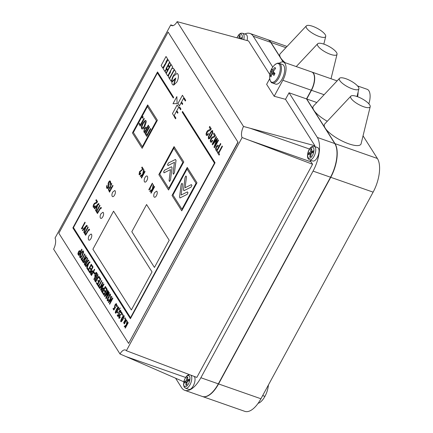 <?xml version="1.0" encoding="UTF-8"?>
<svg xmlns="http://www.w3.org/2000/svg" width="433" height="433" viewBox="0 0 433 433"><rect width="100%" height="100%" fill="white"/><g stroke="black" fill="none" stroke-linecap="round" stroke-linejoin="round"><path stroke-width="0.65" d="M268.422 384.975A14.246 6.446 109.3 0 1 264.942 396.341L264.92 396.384A14.246 6.446 109.3 0 1 258.111 403.312M168.091 32.053L58.85 233.246L128.612 343.407L238.069 142.289L168.091 32.053L238.069 142.289M128.612 343.407L237.847 142.213M175.132 79.174L171.82 82.259C171.917 84.056 172.502 84.982 173.579 85.041L175.132 79.174L171.82 82.259C171.917 84.056 172.507 84.982 173.584 85.041L173.119 84.955M177.092 73.404L173.319 76.419C172.15 79.304 171.652 81.052 171.825 81.653L175.782 78.043L173.963 84.928L176.864 82.01C178.472 78.709 178.818 76.067 177.893 74.092L177.092 73.404L173.319 76.419C172.15 79.304 171.652 81.052 171.831 81.653M175.446 73.215L175.987 72.219L174.439 69.767L169.547 78.774L171.1 81.225L171.668 80.175C172.361 77.063 173.622 74.741 175.446 73.215M169.335 78.438L168.724 77.475C168.296 75.753 168.8 74.216 170.229 72.868L170.229 72.868C170.911 69.312 172.042 67.846 173.617 68.468C172.036 67.846 170.911 69.312 170.229 72.868C168.794 74.216 168.296 75.753 168.724 77.475L169.335 78.438L174.228 69.437L173.222 68.17M172.118 67.949L172.653 66.958L171.105 64.506L166.212 73.513L167.766 75.959L172.118 67.949M167.414 70.579L166.516 69.161L165.103 71.754L166.007 73.177L167.414 70.579M169.151 67.375L168.042 65.621L166.635 68.219L167.744 69.973L169.151 67.375M170.894 64.171L169.785 62.417L168.372 65.015L169.482 66.769L170.894 64.171M166.304 68.825L166.093 68.495L169.574 62.087L168.02 59.635L163.133 68.641L164.892 71.423L166.304 68.825M166.072 62.509L165.861 62.173L167.598 58.969L166.028 56.49L161.141 65.491L162.711 67.976L166.072 62.509M147.453 106.523L147.658 104.91L132.433 132.953L142.159 148.303L157.385 120.266L147.68 104.943L147.474 106.561L156.454 120.737L142.36 146.69L133.364 132.476L147.453 106.523M173.85 148.205L174.055 146.592L158.83 174.634L168.551 189.984L183.776 161.947L174.077 146.625L173.871 148.243L182.85 162.418L168.756 188.371L159.761 174.158L173.85 148.205M181.957 183.246L181.086 184.848L179.565 197.015L180.123 197.892L187.116 194.374L187.987 192.772L187.429 191.895L181.151 195.007L182.526 184.149L181.952 183.246L181.081 184.842L179.565 197.015L180.117 197.892L179.83 197.93M187.435 191.895L181.151 195.007M185.914 175.95L185.015 177.606L183.495 189.778L184.052 190.655L191.045 187.137L191.943 185.481L191.391 184.604L185.08 187.77L186.488 176.859L185.914 175.95L185.01 177.606L183.495 189.778L184.047 190.655L183.76 190.693M191.391 184.604L185.08 187.77M174.423 162.321L173.038 173.265L173.59 174.142L174.461 172.54L176.031 160.34L175.473 159.463L168.453 162.954L167.555 164.61L168.128 165.52L174.423 162.321L173.032 173.265L173.59 174.142L173.303 174.174M167.847 165.552L168.128 165.52L167.555 164.61M175.473 159.468L168.453 162.954L167.56 164.61M164.199 172.756L170.461 169.612L169.103 180.501L169.66 181.378L170.532 179.776L172.069 167.636L171.511 166.759L164.497 170.245L163.625 171.847L164.199 172.756L163.918 172.789M171.517 166.759L164.497 170.25L163.625 171.852L164.204 172.756M169.373 181.411L169.66 181.378L169.103 180.501L170.461 169.612M156.421 195.694C157.282 193.919 157.471 192.512 156.99 191.473L156.567 191.115L154.538 192.717C153.704 194.428 153.536 195.824 154.034 196.907L154.04 196.912C154.689 197.643 155.485 197.237 156.421 195.694M187.045 169.049L187.251 167.43L172.025 195.472L181.752 210.828L196.977 182.786L187.273 167.468L187.067 169.081L196.046 183.256L181.952 209.209L172.956 195.002L187.045 169.049M102.8 216.798C103.649 215.049 103.828 213.653 103.346 212.608L102.93 212.251L100.916 213.821C100.066 215.558 99.893 216.971 100.396 218.048L100.786 218.378L100.396 218.048C101.046 218.784 101.847 218.367 102.8 216.798M90.99 238.551C91.839 236.802 92.018 235.406 91.536 234.361L91.119 234.004L89.106 235.568C88.256 237.311 88.083 238.718 88.586 239.795L88.976 240.131L88.586 239.801C89.236 240.537 90.037 240.12 90.99 238.551M144.454 181.773L144.849 182.114L144.454 181.773C143.962 180.702 144.129 179.305 144.963 177.595C145.932 175.987 146.749 175.571 147.404 176.339C146.744 175.571 145.932 175.987 144.958 177.595C144.129 179.305 143.962 180.702 144.454 181.773C145.109 182.51 145.905 182.109 146.847 180.572C147.707 178.791 147.891 177.378 147.404 176.334L146.993 175.987M152.308 190.022L150.819 192.766L151.106 193.215L154.603 186.769L154.321 186.32L152.611 189.47L153.574 185.14L153.233 184.604L152.216 189.427L149.786 191.132L150.105 191.64L152.308 190.022L150.825 192.766L151.106 193.215M150.359 189.069L149.975 188.452L152.6 183.608L152.319 183.159L148.817 189.605L149.033 189.952L150.359 189.069M142.733 174.9L141.245 177.644L141.526 178.093L145.028 171.647L144.741 171.197L143.031 174.347L143.994 170.017L143.653 169.476L142.636 174.304L140.205 176.009L140.525 176.512L142.733 174.9L141.245 177.644L141.526 178.087M142.084 167.003L141.688 167.728L142.587 169.141L139.529 171.674L139.063 174.564L139.35 174.824L139.069 174.564C139.691 174.986 140.265 174.618 140.79 173.476L140.617 172.843L139.469 173.85L139.821 172.118L143.285 168.897L142.084 166.997L141.688 167.728L142.587 169.141L139.534 171.674L139.063 174.564M139.599 173.963L140.465 173.119M112.764 185.324L111.281 188.057L110.729 187.191L110.61 186.466L111.779 183.765L111.503 183.338L110.182 186.991L108.97 188.09L108.429 189.643L109.522 192.176L113.024 185.735L112.764 185.324L111.281 188.057M111.508 183.338L110.182 186.991L108.975 188.09L108.429 189.643L109.522 192.176M110.729 182.807L110.458 181.319L109.598 180.924L108.64 182.06L108.098 183.581L108.45 186.266L107.633 187.657L107.151 187.44L107.048 185.156L106.513 186.883L106.745 188.155L107.541 188.512L108.483 187.457L108.964 186.141L108.629 183.311L108.927 182.477L109.533 181.795L110.047 182.028L110.036 184.815L110.729 182.807M109.533 181.795L110.052 182.028L109.533 181.795L110.052 182.028L110.036 184.815M107.157 188.523L106.745 188.155M109.603 180.929L109.998 180.897L108.64 182.06L108.098 183.581L108.45 186.266L108.185 187.067L107.638 187.657L107.151 187.44M114.61 195.05C115.454 193.302 115.638 191.906 115.156 190.861L114.74 190.504L112.726 192.073C111.876 193.811 111.703 195.218 112.207 196.301L112.596 196.631L112.207 196.301C112.851 197.037 113.657 196.62 114.61 195.05M97.598 212.392L100.494 207.656L101.414 207.797L100.494 207.656L97.593 212.386L96.9 211.299L100.007 205.578L99.747 205.172L96.25 211.618L97.457 213.523L100.326 208.625L101.003 208.554L101.414 207.797L101.106 207.402M97.084 205.74L95.536 210.487L95.85 210.99L97.75 204.988L98.253 204.446L98.692 204.906L98.941 203.721L98.486 203.537L97.771 204.192L94.248 208.452L94.518 208.879L97.084 205.74L95.536 210.487L95.855 210.985M98.486 203.537L98.941 203.721L98.486 203.537L97.777 204.192L94.248 208.452L94.518 208.879M98.253 204.446L98.697 204.906M96.256 199.656L95.861 200.382L96.884 201.994L94.432 203.315L93.707 204.333L93.1 206.038L93.29 207.304L94.085 207.51L95.173 206.103L94.919 205.702L94.177 206.693L93.696 206.59L93.588 205.816L94.508 204.008L96.656 202.985L97.56 201.718L96.256 199.656L95.861 200.382L96.878 201.989L94.432 203.315L93.707 204.333L93.106 206.038L93.295 207.304L94.085 207.51L93.29 207.304M94.919 205.702L94.183 206.698L93.696 206.59M183.917 97.62L182.428 95.265L177.936 103.536L179.43 105.885L183.917 97.62M178.634 107.346L177.146 104.992L172.475 113.603L173.963 115.952L178.634 107.346M172.989 103.736L177.086 103.552L176.875 96.613L172.989 103.736L176.875 96.613M185.714 100.326L184.366 98.194L183.987 98.892L185.34 101.024L185.714 100.326M175.917 118.117L174.564 115.984L174.19 116.677L175.538 118.81L175.917 118.117M180.972 109.067L179.619 106.935L179.246 107.628L180.593 109.76L180.972 109.067M182.742 103.806L181.968 102.583L181.589 103.281L182.363 104.499L182.742 103.806M177.995 112.542L177.221 111.324L176.848 112.017L177.622 113.24L177.995 112.542M85.788 234.139L88.684 229.403L89.604 229.55L88.684 229.403L85.783 234.139L85.095 233.046L88.197 227.33L87.937 226.919L84.44 233.365L85.647 235.276L88.516 230.378L89.193 230.302L89.604 229.55L89.295 229.149M85.306 227.531L83.753 232.283L84.072 232.781L85.967 226.784L86.47 226.243L86.914 226.703L87.157 225.517L86.703 225.328L85.994 225.983L82.465 230.248L82.735 230.675L85.306 227.531L83.753 232.283L84.072 232.781M86.703 225.328L87.157 225.517L86.703 225.328L85.994 225.983L82.465 230.248L82.735 230.675M86.47 226.243L86.914 226.703M82.551 227.406L85.177 222.562L84.922 222.156L81.42 228.597L81.604 228.884L82.205 228.294L82.746 228.554L82.99 228.099L82.551 227.406M82.21 228.294L82.746 228.554M222.438 146.468L222.134 145.986L218.513 152.66L217.783 151.507L217.323 152.356L219.087 155.144L219.547 154.294L218.811 153.136L222.438 146.468M220.841 143.945L220.538 143.469L218.909 146.462L218.324 145.542L217.442 145.174L216.251 146.657L215.564 148.606L215.84 150.018L216.754 151.463L220.841 143.945M217.442 145.174L217.891 145.136L217.442 145.174L216.256 146.657L215.569 148.606L215.845 150.018L216.76 151.463M217.258 138.289L213.09 143.437L216.527 137.131L216.224 136.655L212.138 144.173L212.592 144.887L216.662 139.805L213.999 147.112L214.454 147.826L218.535 140.308L218.232 139.832L214.811 146.159L217.501 138.674L217.258 138.289L213.101 143.453M213.983 133.12L213.523 133.97L214.714 135.843L211.856 137.391L211.006 138.576L210.303 140.568L210.525 142.04L211.456 142.284L212.717 140.638L212.424 140.173L211.558 141.331L210.995 141.207L210.876 140.308L211.943 138.197L214.454 137.001L215.51 135.524L213.983 133.12L213.523 133.965L214.714 135.843L211.856 137.391L211.006 138.576L210.308 140.568L210.525 142.04M212.424 140.173L211.564 141.331L210.995 141.207M208.43 138.733L208.387 136.86L209.805 133.505L211.661 130.831L212.76 130.766L211.661 130.831L209.805 133.505L208.387 136.86L208.706 138.977L208.43 138.733L209.529 138.668L211.38 135.989L212.809 132.633L212.484 130.522M209.74 126.414L209.274 127.264L210.47 129.142L207.607 130.685L206.763 131.87L206.059 133.862L206.276 135.334L207.207 135.578L208.473 133.932L208.176 133.467L207.315 134.625L206.747 134.501L206.628 133.602L207.699 131.491L210.205 130.295L211.261 128.817L209.74 126.414L209.274 127.264L210.465 129.137L207.613 130.685L206.763 131.87L206.059 133.862L206.276 135.334M208.176 133.467L207.315 134.625L206.752 134.501M126.301 325.47L125.061 327.759L125.299 328.133L128.211 322.758L127.979 322.385L126.55 325.01L127.356 321.405L127.069 320.956L126.219 324.972L124.201 326.395L124.466 326.818L126.301 325.47L125.061 327.759L125.299 328.127M124.439 323.153L124.98 322.168C125.873 320.431 126.441 319.808 126.68 320.29C126.436 319.808 125.868 320.431 124.975 322.163L124.439 323.153L124.114 322.645L125.971 319.218L125.749 318.872L123.632 322.769L124.395 323.965L125.191 322.504C125.846 321.194 126.263 320.653 126.452 320.875L126.523 320.144M125.289 318.136L125.04 317.752L124.59 318.585L124.834 318.975L125.289 318.136M123.984 315.781C123.984 314.97 123.297 315.646 121.922 317.811C120.764 320.317 120.423 321.54 120.894 321.475C120.894 322.287 121.581 321.611 122.961 319.451C124.119 316.94 124.46 315.722 123.984 315.781L123.806 315.619M120.894 321.475L120.894 321.475C120.423 321.54 120.764 320.317 121.922 317.811L121.922 317.811C123.302 315.652 123.99 314.975 123.99 315.781M122.983 314.499L122.739 314.114L122.285 314.953L122.528 315.338L122.983 314.499M121.305 311.852L120.98 312.458L121.727 313.638L119.178 315.749L118.794 318.158C119.313 318.509 119.795 318.206 120.228 317.248L120.087 316.723L119.129 317.562L119.421 316.117L122.312 313.438L121.305 311.852L120.975 312.458L121.727 313.638L119.183 315.749L118.794 318.158M119.237 317.66L120.087 316.723M118.545 314.147L118.978 314.347L118.545 314.147L119.075 311.576C120.011 310.207 120.531 309.849 120.645 310.504C120.531 309.849 120.006 310.207 119.075 311.576L118.545 314.147L118.978 314.342L118.144 315.706L117.516 314.721L117.186 315.327L117.998 316.61L119.638 313.93L118.902 313.644L119.302 311.922L120.331 311.078L120.309 312.826C120.872 311.349 120.98 310.575 120.645 310.504L120.396 310.282M120.331 311.078L120.309 312.826M119.411 313.579L118.907 313.644M117.96 312.258L117.716 311.874L117.262 312.707L117.505 313.091L117.96 312.258M119.172 310.033L118.929 309.649L119.524 308.545L120.26 308.031L118.923 309.644L119.172 310.033L120.19 307.998M115.465 312.897L115.465 312.897C114.989 312.962 115.335 311.738 116.493 309.232C117.868 307.073 118.555 306.396 118.555 307.203C118.555 306.391 117.863 307.067 116.488 309.232C115.33 311.738 114.989 312.962 115.459 312.897C115.459 313.709 116.152 313.032 117.527 310.872C118.685 308.361 119.026 307.143 118.555 307.203L118.371 307.04M117.549 305.92L117.305 305.536L116.85 306.375L117.099 306.759L117.549 305.92M114.399 307.603L114.832 307.798L114.399 307.598L114.924 305.027C115.865 303.657 116.385 303.3 116.499 303.955C116.385 303.3 115.86 303.657 114.924 305.027L114.399 307.598L114.832 307.798L113.998 309.162L113.37 308.172L113.04 308.778L113.852 310.06L115.492 307.381L114.756 307.094L115.156 305.373L116.185 304.534L116.163 306.283C116.726 304.805 116.834 304.031 116.499 303.955L116.25 303.733M116.185 304.534L116.163 306.277M115.27 307.029L114.756 307.094M111.844 299.349L109.414 303.825L109.673 304.237L112.883 298.326L112.629 297.926L109.397 301.195L111.844 296.686L111.584 296.275L108.374 302.185L108.629 302.591L111.844 299.349L109.414 303.825L109.673 304.237M146.884 135.02L145.97 133.57L149.509 127.042L149.185 126.533L145.19 133.889L146.76 136.363L150.754 129.007L150.43 128.493L146.884 135.02L150.43 128.493M144.644 133.028L148.638 125.667L148.313 125.153L146.722 128.087L145.883 127.031L144.281 128.531L143.859 131.789L144.644 133.028M140.416 124.807L139.442 123.27L138.993 124.098L140.292 126.149L144.286 118.794L143.962 118.279L140.416 124.807L143.962 118.279M142.836 116.504L142.219 117.652L142.549 118.182L143.171 117.034L142.836 116.504L142.219 117.652L142.554 118.182M108.434 297.233L108.975 295.106C109.468 294.061 109.993 293.796 110.55 294.316C109.993 293.796 109.468 294.061 108.975 295.106L108.494 297.26L107.492 298.05L107.178 300.626C107.877 301.049 108.418 300.778 108.797 299.809L108.537 299.398L107.557 299.982L107.785 298.418L108.613 297.98L108.791 298.267L109.203 295.604L110.198 295.003L110.155 297.395L110.55 294.316L110.22 294.012M110.204 295.003L110.161 297.395M108.613 297.985L108.797 298.267M107.736 300.15L108.537 299.403M107.178 300.626L107.514 300.924L107.178 300.626L107.492 298.05L108.494 297.26M108.645 291.636L108.429 291.295L105.468 295.182L107.969 290.575L107.709 290.164L104.505 296.069L104.867 296.643L107.882 292.67L105.793 298.104L106.155 298.678L109.36 292.768L109.1 292.356L106.605 296.978L108.645 291.636M105.468 295.182L108.429 291.295M104.602 290.305L104.239 290.971L105.057 292.259L104.05 294.115L103.151 292.697L102.789 293.363L103.947 295.192L107.157 289.282L105.971 287.415L105.609 288.08L106.534 289.542L105.419 291.593L104.602 290.299L104.239 290.971L105.057 292.259L104.05 294.115M102.404 292.757L101.777 291.766C101.365 291.512 101.474 290.635 102.118 289.147L102.112 289.147C102.518 288.113 103.054 287.81 103.725 288.237C103.054 287.81 102.518 288.113 102.112 289.147C101.474 290.635 101.36 291.506 101.777 291.766L102.404 292.757L105.614 286.852L105.354 286.44L104.072 288.795L103.4 287.945M102.962 285.325L100.532 289.801L100.792 290.213L104.001 284.302L103.747 283.902L100.516 287.171L102.962 282.662L102.702 282.251L99.493 288.161L99.752 288.567L102.962 285.325L100.532 289.801L100.792 290.213M99.005 286.153L101.852 280.909L101.593 280.497L98.746 285.742L98.242 284.946L97.88 285.612L99.146 287.615L99.509 286.949L99.005 286.153M98.194 280.178L97.831 280.844L98.648 282.132L97.636 283.988L96.738 282.57L96.375 283.236L97.533 285.071L100.743 279.161L99.558 277.288L99.195 277.954L100.12 279.415L99.005 281.466L98.194 280.178L97.831 280.844L98.643 282.132L97.636 283.988M95.769 281.033L96.873 278.993C97.999 276.763 98.789 276.027 99.233 276.79C98.784 276.027 97.999 276.763 96.873 278.993L95.763 281.033L95.255 280.227L98.102 274.987L97.842 274.576L94.632 280.487L95.661 282.11L97.041 279.572C98.345 277.358 98.946 276.665 98.848 277.499L99.233 276.79L98.968 276.406M94.107 279.653L93.847 279.242L95.152 276.839L94.757 276.211L95.168 273.564C95.937 272.379 96.435 272.092 96.662 272.709C96.435 272.092 95.937 272.379 95.168 273.564L94.757 276.211L95.152 276.839L93.847 279.242L94.107 279.653L97.317 273.743L96.375 272.46M94.692 273.131L94.053 272.124L93.663 272.839L94.302 273.845L94.692 273.131M91.487 275.512L90.854 274.522C90.443 274.268 90.557 273.391 91.195 271.902L91.195 271.902C91.601 270.869 92.137 270.565 92.803 270.993C92.137 270.565 91.596 270.869 91.195 271.902C90.551 273.391 90.443 274.262 90.854 274.522L91.482 275.512L94.692 269.607L94.432 269.196L93.155 271.551L92.478 270.695M90.529 268.076L90.167 268.741L90.984 270.035L89.972 271.892L89.074 270.468L88.711 271.139L89.875 272.969L93.079 267.058L91.893 265.185L91.531 265.851L92.456 267.313L91.347 269.364L90.529 268.076L90.167 268.741L90.984 270.03L89.972 271.892M88.429 269.456L87.65 268.222L87.287 268.888L88.332 270.533L91.536 264.623L91.276 264.211L88.429 269.456L91.282 264.217M85.945 266.76L85.674 266.338L88.835 262.317L89.88 261.841L88.835 262.317L85.674 266.338L85.945 266.76L88.153 263.886L86.719 267.984L87.022 268.465L88.841 263.091L89.534 262.571L89.626 262.988L90.015 262.268L89.691 261.662M89.534 262.571L89.631 262.988M85.388 264.639L86.492 262.598C87.618 260.368 88.408 259.632 88.852 260.395C88.402 259.632 87.618 260.368 86.492 262.598L85.382 264.639L84.873 263.838L87.72 258.593L87.461 258.182L84.251 264.092L85.279 265.716L86.66 263.177C87.959 260.964 88.565 260.271 88.467 261.104L88.852 260.395L88.586 260.011M84.727 258.225L85.999 255.876L85.739 255.465L82.53 261.375L83.196 262.42C83.407 263.102 83.926 262.826 84.744 261.586L85.241 259.199L86.99 257.44L86.687 256.958L85.03 258.701L84.727 258.225M82.124 259.491L84.971 254.252L84.711 253.841L81.864 259.08L81.361 258.284L80.998 258.95L82.265 260.953L82.627 260.287L82.124 259.491M79.91 257.559L79.905 257.559C79.493 256.52 79.807 255.069 80.841 253.218L80.841 253.218C82.438 250.945 83.26 250.301 83.309 251.297C83.26 250.301 82.438 250.94 80.841 253.218C79.802 255.069 79.493 256.515 79.905 257.559C80.549 258.182 81.372 257.543 82.373 255.638C83.58 252.753 83.894 251.302 83.309 251.297L83.001 251.026M141.64 128.682L142.024 129.023L141.634 128.682C141.12 127.389 141.51 125.586 142.798 123.275L142.798 123.275C144.784 120.444 145.813 119.649 145.872 120.883C145.807 119.643 144.784 120.444 142.798 123.275C141.504 125.586 141.12 127.389 141.634 128.682C142.435 129.462 143.458 128.666 144.709 126.29C146.213 122.696 146.598 120.894 145.872 120.883L145.488 120.553M78.801 255.475L78.173 254.485C77.756 254.231 77.87 253.359 78.508 251.871L78.508 251.871C78.914 250.831 79.45 250.528 80.116 250.961C79.445 250.528 78.909 250.831 78.508 251.871C77.864 253.359 77.751 254.231 78.167 254.485L78.795 255.475L82.005 249.57L81.745 249.159L80.468 251.513L79.791 250.664M92.895 249.229L131.356 309.968L152.026 271.902L113.56 211.169L92.895 249.229L131.356 309.968M182.547 111.443L182.196 112.098L214.47 163.068L130.512 317.703L73.448 227.59L157.406 72.955L173.287 98.031L173.644 97.376L157.536 71.943L72.868 227.882L130.387 318.71L215.055 162.77L182.547 111.443M146.581 204.533L131.821 231.72L154.446 267.448L169.206 240.255L146.581 204.533L131.821 231.72L154.446 267.442M157.536 71.943L72.868 227.882L130.387 318.71M157.406 72.955L173.292 98.031M130.517 317.703L214.476 163.068L182.196 112.098L182.553 111.449M113.565 211.169L92.9 249.235M80.468 251.513L81.745 249.159M78.898 254.398L80.105 252.179L79.58 251.481L78.779 252.266L78.573 253.884L78.898 254.398L80.105 252.179L79.775 251.66M142.305 128.044L142.089 127.854C142.749 128.19 143.507 127.491 144.368 125.754L145.418 121.716C144.714 121.419 143.956 122.117 143.139 123.811C142.192 125.402 141.84 126.75 142.089 127.854C142.749 128.19 143.512 127.491 144.373 125.754L145.418 121.716M80.446 257.045L80.267 256.893C80.798 257.164 81.409 256.601 82.102 255.21L82.947 251.963C82.378 251.725 81.767 252.287 81.112 253.646L80.267 256.893C80.803 257.164 81.415 256.601 82.102 255.21L82.947 251.963M81.361 258.29L80.998 258.956L82.265 260.953M81.864 259.08L84.711 253.841M86.687 256.958L85.03 258.701M85.739 255.47L82.53 261.375L83.19 262.42M84.722 259.448L84.365 258.891L83.152 261.121L83.537 261.721L84.484 261.164L84.722 259.448L84.365 258.891M83.704 261.873L84.484 261.164L84.716 259.448M87.461 258.182L84.251 264.092L85.285 265.716M87.022 268.46L86.719 267.989L88.153 263.886M87.65 268.222L87.293 268.888L88.332 270.533M91.347 269.364L92.456 267.313M91.899 265.191L91.531 265.851L92.462 267.313M89.079 270.473L88.711 271.139L89.875 272.963M93.155 271.551L94.432 269.196M91.59 274.435L92.792 272.216L92.267 271.518L91.466 272.303L91.26 273.916L91.585 274.435L92.792 272.216L92.462 271.697M94.053 272.124L93.663 272.839L94.302 273.845M95.514 276.173L96.694 274.002L96.175 273.288L95.417 274.008L95.173 275.632L95.514 276.167L96.694 274.002L96.332 273.429M97.842 274.576L94.632 280.487L95.666 282.11M99.558 277.293L99.2 277.954L100.126 279.415L99.005 281.466M96.738 282.576L96.375 283.236L97.539 285.066M98.242 284.946L97.88 285.612L99.152 287.615M98.746 285.742L101.593 280.503M102.702 282.251L99.493 288.161L99.752 288.567M100.516 287.171L103.747 283.902M104.077 288.795L105.354 286.44M102.507 291.68L103.714 289.46L103.189 288.762L102.388 289.547L102.177 291.16L102.507 291.68L103.709 289.46L103.384 288.941M105.419 291.593L106.534 289.542L105.609 288.08L105.971 287.415M103.151 292.697L102.789 293.363L103.947 295.192M106.61 296.978L106.772 296.643M109.1 292.362L106.772 296.648M107.882 292.676L105.793 298.104L106.155 298.678M107.714 290.164L104.505 296.069L104.867 296.643M139.448 123.27L138.993 124.098L140.292 126.149M145.883 127.031L144.286 128.531L143.864 131.789L144.644 133.023M146.727 128.087L148.319 125.159M144.774 131.686L146.273 128.92L145.867 128.276C144.709 128.325 144.211 129.245 144.362 131.037L144.774 131.681L146.273 128.92L145.867 128.276M149.19 126.533L145.19 133.889L146.76 136.363M111.584 296.28L108.374 302.185L108.634 302.591M109.397 301.195L112.629 297.926M113.37 308.177L113.04 308.778L113.852 310.06M113.998 309.162L114.832 307.798M117.305 305.536L116.85 306.375L117.099 306.759M118.241 307.782L118.241 307.782C118.166 307.365 117.657 307.971 116.721 309.6L115.773 312.323C115.855 312.74 116.358 312.133 117.294 310.504L118.241 307.782L117.294 310.499C116.358 312.133 115.849 312.74 115.773 312.323L115.849 312.388M117.716 311.874L117.262 312.707L117.511 313.091M117.516 314.721L117.186 315.327L118.003 316.604M118.144 315.706L118.978 314.347M122.739 314.114L122.285 314.953L122.528 315.338M123.676 316.361L123.676 316.361C123.594 315.944 123.091 316.55 122.155 318.179L121.208 320.902C121.283 321.318 121.792 320.712 122.728 319.083L123.676 316.361L122.723 319.078C121.787 320.712 121.283 321.318 121.208 320.902L121.278 320.961M125.045 317.752L124.59 318.585L124.834 318.975M125.754 318.872L123.638 322.769L124.395 323.965M127.069 320.956L126.225 324.972L124.201 326.395L124.466 326.818M126.555 325.01L127.979 322.39M209.025 138.067L209.659 137.721L211.082 135.518L212.267 132.926L212.159 131.426L211.52 131.784L210.108 133.976L208.933 136.547L208.868 137.927L209.664 137.721L212.262 132.926L212.322 131.567M214.811 146.159L218.237 139.832M216.662 139.805L213.999 147.112L214.454 147.826M216.224 136.655L212.138 144.173L212.592 144.887M218.914 146.468L220.538 143.469M216.917 150.137L218.449 147.312L217.312 146.197L216.57 147.123L216.148 148.33L216.917 150.137L218.454 147.312L217.312 146.192M217.783 151.512L217.323 152.356L219.087 155.138M218.513 152.66L222.134 145.991M84.922 222.156L81.42 228.597L81.604 228.884M87.942 226.924L84.44 233.365L85.647 235.276M177.227 111.324L176.848 112.017L177.622 113.24M181.968 102.589L181.589 103.281L182.363 104.499M179.619 106.935L179.246 107.628L180.593 109.76M174.569 115.984L174.19 116.677L175.538 118.81M184.366 98.199L183.987 98.892L185.34 101.024M177.146 104.997L172.475 113.603L173.963 115.952M182.428 95.271L177.936 103.536L179.43 105.885M99.752 205.172L96.25 211.618L97.457 213.523M114.74 190.504L112.726 192.073C111.876 193.811 111.703 195.223 112.207 196.301L112.207 196.301M107.048 185.156L106.513 186.888L106.751 188.155M110.166 187.018L109.625 187.197M109.663 191.045L110.886 188.788L109.868 187.743L109.295 188.431L108.954 189.405L109.657 191.045L110.886 188.788L109.863 187.738M140.617 172.843L140.471 173.119M143.653 169.482L142.636 174.304L140.205 176.009L140.53 176.512M143.036 174.347L144.741 171.197M152.319 183.164L148.817 189.605L149.039 189.946M153.233 184.604L152.216 189.427L149.786 191.132L150.105 191.635M152.611 189.47L154.321 186.325M91.119 234.004L89.111 235.574C88.256 237.311 88.083 238.718 88.586 239.801L88.586 239.795M102.93 212.251L100.916 213.821C100.066 215.558 99.893 216.971 100.396 218.048L100.396 218.048M187.273 167.468L187.072 169.081L196.046 183.262L181.952 209.209M187.251 167.441L172.025 195.472L181.752 210.828M156.573 191.115L154.538 192.717C153.704 194.428 153.536 195.824 154.04 196.912L154.034 196.907M168.756 188.371L182.85 162.418L173.871 148.243L174.077 146.63M174.055 146.598L158.83 174.634L168.551 189.984M147.68 104.948L147.48 106.561L156.454 120.737L142.36 146.69M147.658 104.916L132.433 132.953L142.159 148.303M164.453 64.771L164.659 65.102M166.028 56.49L161.141 65.491L162.711 67.976M168.02 59.635L163.133 68.641L164.892 71.423M169.785 62.422L168.372 65.015L169.487 66.769M168.042 65.627L166.635 68.219L167.744 69.973M166.516 69.161L165.108 71.759L166.007 73.177M171.105 64.506L166.212 73.513L167.766 75.959M174.439 69.773L169.547 78.774L171.1 81.22M175.782 78.043L173.969 84.928M272.779 67.104L253.224 36.22A25.948 11.74 -70.7 0 0 249.993 33.476A25.948 11.74 -70.7 0 0 244.769 34.007M175.587 378.209L181.519 387.578A25.948 11.74 -70.7 0 0 184.75 390.317A25.948 11.74 -70.7 0 0 200.869 377.733L313.059 171.105A25.948 11.74 -70.7 0 0 317.324 137.445L289.044 92.786L306.521 98.908L311.246 90.205A12.974 5.873 -70.7 0 0 311.76 72.008L283.366 62.065A12.974 5.873 -70.7 0 0 279.182 63.348M314.52 146.478L314.915 145.759L285.504 99.314L289.044 92.786M183.749 381.771L119.995 353.961A9.082 4.108 109.3 0 1 125.391 349.994A9.082 4.108 109.3 0 1 126.366 350.725L196.836 377.424L312.566 164.269L311.056 161.888A9.082 4.108 109.3 0 1 310.434 160.172M269.808 74.525L248.547 40.956L177.14 21.65A9.082 4.108 109.3 0 1 171.744 25.623A9.082 4.108 109.3 0 1 170.775 24.887L55.029 238.069A9.082 4.108 109.3 0 1 53.622 249.148L119.995 353.961M312.566 164.269L242.112 137.542A9.082 4.108 109.3 0 1 243.514 126.463L177.14 21.65M243.514 126.463L314.915 145.759M269.727 78.633L266.631 84.338L274.17 96.25L285.504 99.314M184.75 390.317L202.222 396.439A25.948 11.74 -70.7 0 0 218.34 383.855L330.531 177.227A25.948 11.74 -70.7 0 0 334.801 143.567L306.521 98.908M283.144 61.995L270.695 42.337A25.948 11.74 -70.7 0 0 267.464 39.598L249.993 33.476M274.17 96.25L282.846 80.262A12.974 5.873 -70.7 0 0 283.366 62.065M170.775 24.887L173.059 25.628M126.366 350.725L242.112 137.542M318.439 148.292A7.134 3.231 -70.7 0 0 317.546 147.539L314.271 146.392A7.134 3.231 109.3 0 1 315.159 147.15A7.134 3.231 109.3 0 1 314.515 155.333A7.134 3.231 109.3 0 1 309.557 159.864L312.832 161.011A7.134 3.231 -70.7 0 0 317.79 156.481A7.134 3.231 -70.7 0 0 318.439 148.292M311.792 148.616A4.335 1.959 -70.7 0 0 310.834 149.104L310.45 152.156L308.691 153.049A4.335 1.959 -70.7 0 0 308.48 154.716L310.239 153.823L309.849 156.876A4.335 1.959 -70.7 0 0 310.807 156.389L311.197 153.336L312.951 152.443A4.335 1.959 -70.7 0 0 313.162 150.776L311.408 151.669L311.792 148.616M311.695 149.401L310.834 149.104M312.999 152.227L311.408 151.669M311.094 154.121L310.239 153.823M311.154 153.672L308.691 153.049M312.263 152.789L310.45 152.156M312.734 152.135L312.675 152.584M247.07 40.556A7.134 3.231 -70.7 0 0 246.794 35.16A7.134 3.231 -70.7 0 0 245.906 34.402L242.626 33.254A7.134 3.231 109.3 0 1 243.519 34.012A7.134 3.231 109.3 0 1 243.736 39.657M241.37 39.019A4.335 1.959 -70.7 0 0 241.517 37.639L239.763 38.532L240.147 35.479A4.335 1.959 -70.7 0 0 239.195 35.966L238.892 38.348M240.05 36.269L239.195 35.966M240.385 38.753L239.763 38.532M190.883 375.167A7.134 3.231 109.3 0 1 191.164 375.525A7.134 3.231 109.3 0 1 190.515 383.708A7.134 3.231 109.3 0 1 185.557 388.244L188.831 389.391A7.134 3.231 -70.7 0 0 193.789 384.856A7.134 3.231 -70.7 0 0 194.439 376.672A7.134 3.231 -70.7 0 0 194.282 376.456M187.792 376.997A4.335 1.959 -70.7 0 0 186.834 377.484L186.45 380.537L184.691 381.43A4.335 1.959 -70.7 0 0 184.48 383.097L186.239 382.204L185.849 385.256A4.335 1.959 -70.7 0 0 186.807 384.769L187.197 381.717L188.95 380.824A4.335 1.959 -70.7 0 0 189.161 379.156L187.408 380.05L187.792 376.997M187.695 377.782L186.834 377.484M188.999 380.607L187.408 380.05M187.094 382.501L186.239 382.204M187.153 382.052L184.691 381.43M188.263 381.17L186.45 380.537M188.734 380.515L188.674 380.964M363.617 106.724A11.052 3.323 -151.5 0 1 353.766 101.219A11.052 3.323 -151.5 0 1 350.844 96.164A11.052 3.323 -151.5 0 1 357.187 96.581A11.052 3.323 -151.5 0 1 370.21 106.68A11.052 3.323 -151.5 0 1 363.617 106.724M370.21 106.68L361.111 143.724A20.762 6.241 -151.5 0 1 348.722 143.805A20.762 6.241 -151.5 0 1 325.215 128.157A20.762 6.241 -151.5 0 1 324.734 123.973L350.844 96.164M352.305 88.862A11.052 3.323 -151.5 0 1 342.454 83.358A11.052 3.323 -151.5 0 1 339.532 78.303A11.052 3.323 -151.5 0 1 345.875 78.714A11.052 3.323 -151.5 0 1 358.897 88.819A11.052 3.323 -151.5 0 1 352.305 88.862M327.267 121.272A20.762 6.241 -151.5 0 1 313.903 110.296A20.762 6.241 -151.5 0 1 313.422 106.107L339.532 78.303M319.121 36.464A11.052 3.323 28.5 0 0 325.719 36.415A11.052 3.323 28.5 0 0 312.696 26.316A11.052 3.323 28.5 0 0 306.348 25.899A11.052 3.323 28.5 0 0 309.276 30.954A11.052 3.323 28.5 0 0 319.121 36.464M330.433 54.325A11.052 3.323 28.5 0 0 337.031 54.282A11.052 3.323 28.5 0 0 324.008 44.177A11.052 3.323 28.5 0 0 317.66 43.765A11.052 3.323 28.5 0 0 320.588 48.821A11.052 3.323 28.5 0 0 330.433 54.325M202.335 396.471A25.948 11.74 -70.7 0 0 202.444 396.514A25.948 11.74 -70.7 0 0 218.562 383.93L330.752 177.303A25.948 11.74 -70.7 0 0 335.018 143.642L306.737 98.984L311.462 90.281A12.974 5.873 -70.7 0 0 311.976 72.084A12.974 5.873 -70.7 0 0 311.868 72.046M306.348 25.899L280.238 53.708A20.762 6.241 28.5 0 0 280.719 57.898L270.917 42.412A25.948 11.74 -70.7 0 0 267.681 39.674A25.948 11.74 -70.7 0 0 267.572 39.636M283.355 62.06L280.719 57.898A20.762 6.241 28.5 0 0 285.114 62.677M202.444 396.514L244.813 411.35A25.948 11.74 -70.7 0 0 260.931 398.766L373.122 192.138A25.948 11.74 -70.7 0 0 377.392 158.478L363.049 135.832M306.737 98.984L316.804 102.507M357.534 85.929L367.124 89.29A14.273 6.457 109.3 0 1 368.862 103.812M358.102 92.061A14.273 6.457 109.3 0 1 357.588 96.721M270.501 81.144A9.862 4.46 -70.7 0 0 277.851 77.404A9.862 4.46 -70.7 0 0 279.474 64.609A9.862 4.46 -70.7 0 0 274.338 65.226A16.865 16.865 0 0 0 269.705 78.449A9.862 4.46 -70.7 0 0 270.501 81.144M279.269 63.375A10.381 4.698 -70.7 0 1 278.852 77.94A10.381 4.698 -70.7 0 1 272.406 82.968L275.648 84.105A10.381 4.698 -70.7 0 0 282.094 79.071A10.381 4.698 -70.7 0 0 282.511 64.512L279.269 63.375C278.262 62.682 276.622 63.299 274.338 65.226M274.793 73.356L271.486 72.419A16.865 5.77 23.4 0 1 271.009 70.806A15.723 14.744 60 0 1 272.038 68.912A16.865 4.325 -146.6 0 0 272.574 70.406A16.865 14.814 153.9 0 1 274.966 67.424A15.723 0.769 62 0 1 275.28 67.911A15.723 0.769 62 0 1 275.621 68.457A16.865 13.374 -37.3 0 0 273.272 71.51A16.865 4.325 -146.6 0 0 274.977 73.55A15.723 5.84 125.7 0 0 273.948 75.445A16.865 5.77 23.4 0 1 272.184 73.518L274.706 74.021M271.486 72.419A16.865 14.814 153.9 0 0 270.365 75.894A15.723 8.14 168.4 0 0 270.652 76.424A15.723 8.14 168.4 0 0 271.02 76.933A16.865 13.374 -37.3 0 1 272.184 73.518M270.365 75.894L271.367 75.623M272.574 70.406L273.64 70.947M274.966 67.424L275.529 68.56M271.009 70.806L273.883 72.306M264.942 396.341L262.679 395.551M264.92 396.384L262.658 395.594M200.869 377.733L218.34 383.855M313.059 171.105L330.531 177.227M317.324 137.445L334.801 143.567M282.846 80.262L311.246 90.205M253.224 36.22L270.695 42.337M185.541 377.43L126.084 356.613M309.535 149.055L250.085 128.233M311.056 161.888L248.591 140.016M313.481 147.853A5.84 2.641 -70.7 0 0 309.124 150.067A5.84 2.641 -70.7 0 0 308.166 157.639A5.84 2.641 -70.7 0 0 312.518 155.425A5.84 2.641 -70.7 0 0 313.481 147.853M242.047 39.197A5.84 2.641 -70.7 0 0 241.836 34.716A5.84 2.641 -70.7 0 0 237.035 37.844M189.481 376.234A5.84 2.641 -70.7 0 0 185.124 378.447A5.84 2.641 -70.7 0 0 184.166 386.02A5.84 2.641 -70.7 0 0 188.517 383.806A5.84 2.641 -70.7 0 0 189.481 376.234M270.917 42.412L285.915 47.668M218.562 383.93L260.931 398.766M330.752 177.303L373.122 192.138M335.018 143.642L377.392 158.478M311.462 90.281L324.117 94.713M314.271 146.392C309.368 145.196 306.001 155.29 308.161 158.716L309.557 159.864M242.626 33.254L241.127 33.195L240.044 33.66L238.648 34.9L236.894 37.806M189.465 374.632L187.689 375.178L186.293 376.412L184.198 380.196L183.468 384.493L184.16 387.097L185.557 388.244M325.719 36.415L323.824 44.117M337.031 54.282L331.018 78.746M317.66 43.765L296.248 66.574M311.976 72.084L337.107 80.879M267.681 39.674L287.052 46.455M358.897 88.819L357.009 96.516M272.406 82.968C271.188 82.887 270.289 81.377 269.705 78.449"/></g></svg>
